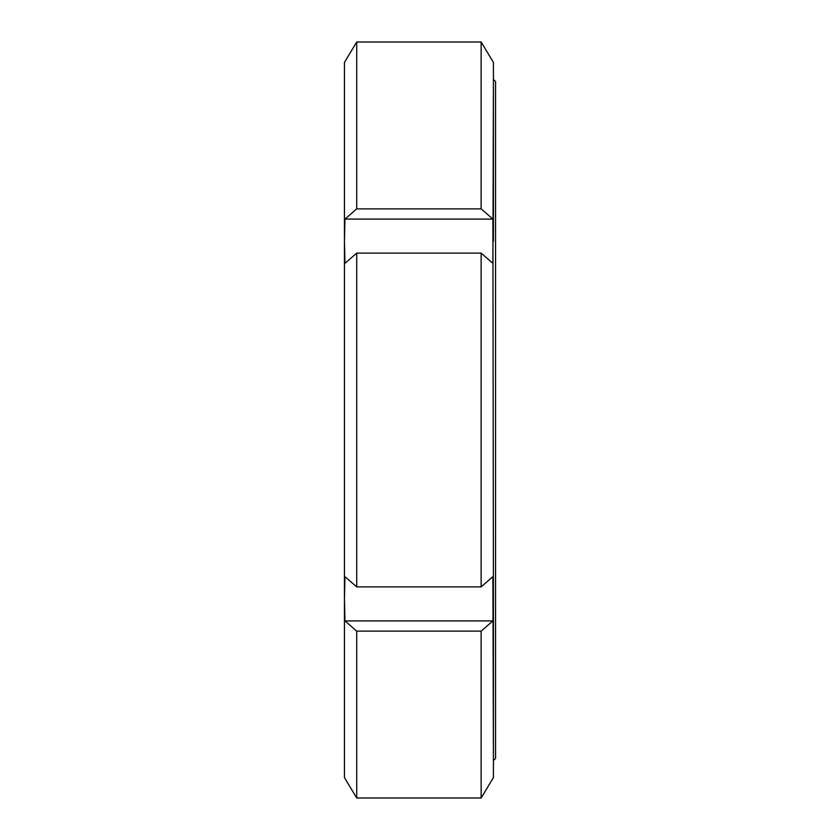 <?xml version="1.0" encoding="UTF-8"?>
<svg xmlns="http://www.w3.org/2000/svg" width="840" height="840" viewBox="0 0 840 840"><rect width="100%" height="100%" fill="white"/><g stroke="black" fill="none" stroke-linecap="round" stroke-linejoin="round"><path stroke-width="1.26" d="M344.967 620.907L344.442 598.794L344.442 777.577L356.727 798L481.142 798L493.427 777.577L493.427 598.794L492.902 620.907L481.142 631.124L356.727 631.124L344.967 620.907L492.902 620.907M493.427 241.206L493.427 62.423L481.142 42L356.727 42L344.442 62.423L344.442 598.794L344.967 576.671L356.727 586.876L481.142 586.876L492.902 576.671L493.427 760.547L495.558 758.425L495.558 81.575L493.427 79.454L492.902 263.329L481.142 253.124L356.727 253.124L344.967 263.329L344.442 241.206L344.967 219.093L492.902 219.093L493.427 598.794M344.967 219.093L356.727 208.877L481.142 208.877L492.902 219.093M481.142 208.877L481.142 42L356.727 42L356.727 208.877M356.727 253.124L356.727 586.876M356.727 631.124L356.727 798M481.142 253.124L481.142 586.876M481.142 631.124L481.142 798M344.442 79.454L344.442 241.206M344.442 598.794L344.442 760.547"/></g></svg>
